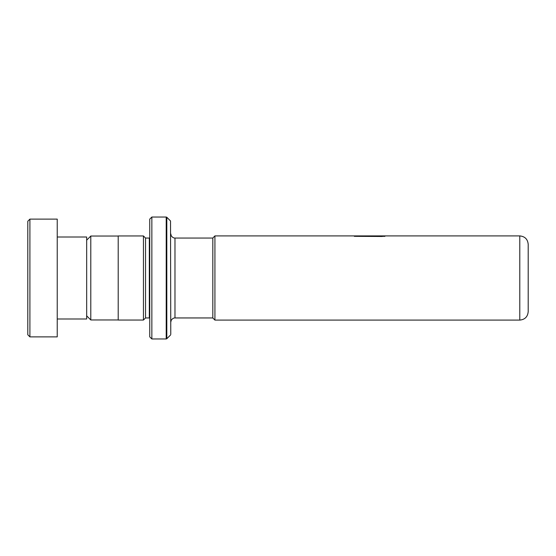 <?xml version="1.0" encoding="UTF-8"?>
<svg xmlns="http://www.w3.org/2000/svg" width="556" height="556" viewBox="0 0 556 556"><rect width="100%" height="100%" fill="white"/><g stroke="black" fill="none" stroke-linecap="round" stroke-linejoin="round"><path stroke-width="0.83" d="M86.673 315.843L90.795 319.964L90.795 236.036L118.206 236.036M212.823 317.983L212.823 238.017L214.922 235.911L214.922 320.089L212.823 317.983M528.2 278L528.2 311.68C527.7 316.788 524.899 319.589 519.79 320.089L519.79 235.911C524.899 236.411 527.7 239.212 528.2 244.32L528.2 278M149.745 238.01L149.328 238.051L149.328 317.949L145.54 317.949L145.54 238.051L143.441 235.952L118.206 235.952L118.206 320.047L143.441 320.047L143.441 235.952M170.525 220.982L170.768 334.42L170.525 220.982L166.814 217.271L166.814 338.729L166.216 338.972L166.216 217.028L151.851 217.028L151.851 338.972L149.745 336.873L149.745 219.127L151.851 217.028M355.972 236.363L356.069 235.911L386.601 235.911L214.922 235.911M354.332 236.335L382.278 236.474L382.278 236.057M382.278 236.335L384.926 236.335M27.8 334.768L27.8 221.232L29.906 219.127L29.906 336.873L27.8 334.768M57.233 237.002L86.673 237.002L86.673 318.998L57.233 318.998M29.906 219.127L57.233 219.127L57.233 336.873L29.906 336.873M212.823 317.949L174.973 317.949L174.973 238.051C175.481 238.003 173.284 238.607 171.262 235.814L170.768 233.847M118.206 319.964L90.795 319.964M519.79 320.089L214.922 320.089M145.54 317.949L143.441 320.047M170.525 335.018L166.814 338.729M166.216 338.972L151.851 338.972M166.216 217.028L166.814 217.271M149.328 317.949L149.745 317.99M149.328 238.051L145.54 238.051M174.973 317.949C175.481 317.997 173.284 317.393 171.262 320.186L170.768 322.153M519.79 235.911L356.069 235.911M212.823 238.051L174.973 238.051M86.673 240.157L90.795 236.036"/></g></svg>
